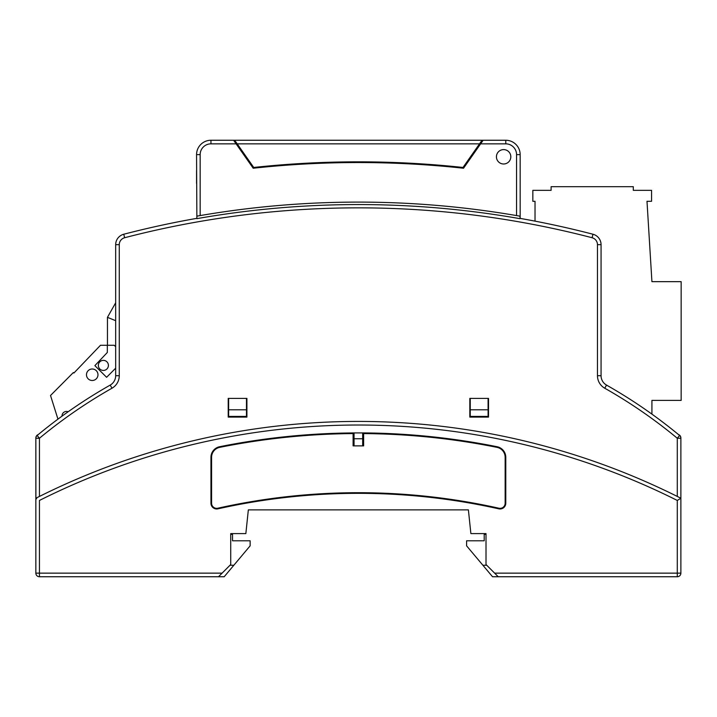 <?xml version="1.0" encoding="UTF-8"?>
<svg xmlns="http://www.w3.org/2000/svg" width="717" height="717" viewBox="0 0 717 717"><rect width="100%" height="100%" fill="white"/><g stroke="black" fill="none" stroke-linecap="round" stroke-linejoin="round"><path stroke-width="1.08" d="M222.1 573.152L218.497 576.746L39.444 576.746A3.594 3.594 0 0 1 35.85 573.152L222.1 573.152L230.722 564.521L230.722 533.6L245.85 533.6L248.342 509.868L468.389 509.868L470.881 533.6L486.009 533.6L486.009 564.521L498.234 576.746L677.287 576.746A3.594 3.594 0 0 0 680.881 573.152L680.881 565.964M364.254 432.925L352.477 432.925L353.105 433.579A703.368 703.368 0 0 0 219.734 447.354A10.155 10.155 0 0 0 211.578 457.312L211.578 503.217A5.127 5.127 0 0 0 217.825 508.219A644.224 644.224 0 0 1 498.907 508.219A5.127 5.127 0 0 0 505.153 503.217L505.153 457.312A10.155 10.155 0 0 0 496.998 447.354A703.368 703.368 0 0 0 363.627 433.579L364.254 432.925A703.995 703.995 0 0 1 497.123 446.736L496.998 447.354M352.477 432.951A703.995 703.995 0 0 0 219.608 446.736A10.791 10.791 0 0 0 210.95 457.312L210.95 503.217A5.754 5.754 0 0 0 217.959 508.837A643.597 643.597 0 0 1 498.772 508.837A5.754 5.754 0 0 0 505.781 503.217L505.781 457.312A10.791 10.791 0 0 0 497.123 446.736M36.648 498.718L35.85 498.234A715.503 715.503 0 0 1 36.02 498.145M37.356 497.473A715.503 715.503 0 0 1 39.444 496.433A715.503 715.503 0 0 1 677.287 496.433L680.881 498.234L680.881 437.962A3.594 3.594 0 0 0 678.479 434.565M680.711 498.145A715.503 715.503 0 0 1 680.881 498.234L680.881 573.152L494.631 573.152M35.85 573.152L35.85 498.234L35.85 573.152A3.594 3.594 0 0 0 39.444 576.746L39.444 500.448A711.909 711.909 0 0 1 677.287 500.448L680.881 498.234L677.287 500.448L677.287 576.746A3.594 3.594 0 0 0 680.881 573.152A3.594 3.594 0 0 1 677.287 576.746M488.089 398.41L488.089 416.389L470.253 416.389L470.253 398.41M680.881 510.621L680.881 438.248L677.287 438.248L679.582 435.479A3.594 3.594 0 0 1 680.881 438.248M362.677 432.925L362.677 445.866L354.055 445.866L354.055 432.925M353.105 433.579L353.105 445.866L363.627 445.866L363.627 433.579M470.253 409.792L488.089 409.792M677.287 496.433L677.287 438.248A499.776 499.776 0 0 0 604.754 388.22A14.385 14.385 0 0 1 597.467 375.708L597.467 244.685A7.188 7.188 0 0 0 592.081 237.73A929.071 929.071 0 0 0 124.65 237.73L123.745 234.244A10.791 10.791 0 0 0 115.67 244.685L115.67 375.708A10.791 10.791 0 0 1 110.203 385.092A503.37 503.37 0 0 0 37.15 435.479A3.594 3.594 0 0 0 35.85 438.248L35.904 498.261M110.203 385.092L111.977 388.22A499.776 499.776 0 0 0 39.444 438.248L39.444 496.433L35.85 498.234L35.85 437.962A3.594 3.594 0 0 1 38.252 434.565M228.642 398.41L228.642 416.389L246.478 416.389L246.478 409.792L228.642 409.792M246.478 398.41L246.478 409.792M230.005 565.238L233.85 565.238L250.143 545.825L250.143 540.788L232.523 540.788L232.523 534.317L230.722 534.317M218.497 576.746L224.197 576.746L233.85 565.238M680.881 565.238L680.881 534.317M486.726 565.238L482.882 565.238L466.588 545.825L466.588 540.788L484.208 540.788L484.208 534.317L486.009 534.317M482.882 565.238L492.534 576.746L498.234 576.746M196.566 156.79L196.566 154.639A14.385 14.385 0 0 1 210.95 140.254L210.95 143.848L236.117 143.848L233.599 140.254L482.048 140.254L463.003 167.464A974.376 974.376 0 0 0 253.728 167.464L234.683 140.254L237.202 143.848L479.53 143.848L482.048 140.254L505.781 140.254A14.385 14.385 0 0 1 520.166 154.639L520.166 218.398A932.674 932.674 0 0 1 592.986 234.244A10.791 10.791 0 0 1 601.061 244.685L601.061 375.708A10.791 10.791 0 0 0 606.528 385.092A503.37 503.37 0 0 1 679.582 435.479M246.908 398.41L228.212 398.41L228.212 417.106L246.908 417.106L246.908 398.41M210.95 140.254L233.599 140.254M519.861 216.149A934.825 934.825 0 0 0 516.563 215.584L519.861 216.149L520.166 218.398A932.674 932.674 0 0 1 535.025 221.141L535.025 201.298L532.839 201.298L532.839 190.346L551.104 190.346L551.104 186.689L633.299 186.689L633.299 190.346L651.565 190.346L651.565 201.298L646.994 201.298L651.923 281.664L681.15 281.664L681.15 400.391L651.923 400.391L651.923 414.13M236.117 143.848L253.2 168.235A974.376 974.376 0 0 1 463.532 168.235L480.614 143.848L505.781 143.848A10.791 10.791 0 0 1 516.563 154.639L516.563 215.584A934.825 934.825 0 0 0 200.16 215.584A934.825 934.825 0 0 0 196.87 216.149L196.87 218.649A932.369 932.369 0 0 1 519.861 218.649M510.818 156.79A7.188 7.188 0 0 0 500.027 150.561A7.188 7.188 0 0 0 500.027 163.019A7.188 7.188 0 0 0 510.818 156.79A7.188 7.188 0 0 0 503.621 149.602A7.188 7.188 0 0 0 496.433 156.79A7.188 7.188 0 0 0 503.621 163.987A7.188 7.188 0 0 0 510.818 156.79M469.823 398.41L469.823 417.106L488.519 417.106L488.519 398.41L469.823 398.41M483.133 140.254L480.614 143.848M37.15 435.479L39.444 438.248L35.85 438.248M196.566 170.458L196.566 183.4M210.95 143.848A10.791 10.791 0 0 0 200.16 154.639L196.566 154.639L196.87 218.649M196.87 216.149L200.16 215.584L200.16 154.639M123.745 234.244A932.674 932.674 0 0 1 196.566 218.398M520.166 156.79L520.166 154.639A14.385 14.385 0 0 0 505.781 140.254L505.781 143.848M362.677 438.75L354.055 438.75M115.67 368.188L106.609 377.294L94.877 365.634L107.335 352.459L107.335 345.262L100.497 345.262L73.878 373.046L73.367 372.535L50.522 395.497L57.952 419.14M62.029 416.138A4.49 4.49 0 0 1 68.178 411.737M97.978 374.749A5.754 5.754 0 0 1 89.356 379.732A5.754 5.754 0 0 1 89.356 369.766A5.754 5.754 0 0 1 97.978 374.749M108.41 365.401A5.037 5.037 0 0 1 100.855 369.757A5.037 5.037 0 0 1 100.855 361.036A5.037 5.037 0 0 1 108.41 365.401M107.335 345.262L114.164 345.262L115.67 346.687M115.67 302.789L107.451 317.344L115.67 320.687M107.451 345.262L107.451 317.344M505.153 457.312L505.781 457.312M505.153 503.217L505.781 503.217M498.772 508.837L498.907 508.219M217.959 508.837L217.825 508.219M211.578 503.217L210.95 503.217M219.608 446.736L219.734 447.354M211.578 457.312L210.95 457.312M520.166 154.639L516.563 154.639M597.467 375.708L601.061 375.708M597.467 244.685L601.061 244.685M124.65 237.73A7.188 7.188 0 0 0 119.264 244.685L119.264 375.708A14.385 14.385 0 0 1 111.977 388.22M119.264 244.685L115.67 244.685M604.754 388.22L606.528 385.092M115.67 375.708L119.264 375.708M592.081 237.73L592.986 234.244"/></g></svg>
